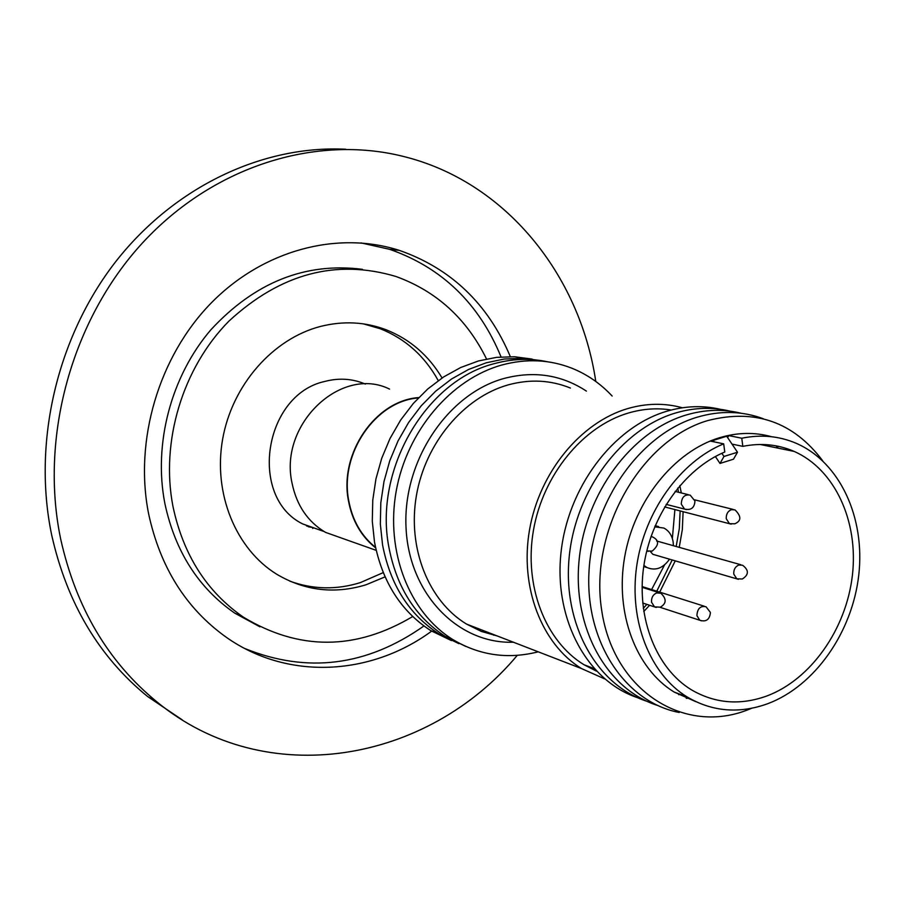 <?xml version="1.0" encoding="UTF-8"?>
<svg xmlns="http://www.w3.org/2000/svg" width="905" height="905" viewBox="0 0 905 905"><rect width="100%" height="100%" fill="white"/><g stroke="black" fill="none" stroke-linecap="round" stroke-linejoin="round"><path stroke-width="1.36" d="M458.869 643.636L438.959 633.896C409.071 614.506 390.27 584.822 382.544 544.821L380.338 524.04L380.813 502.784L383.98 481.551L389.761 460.781L398.03 440.95L408.608 422.477L421.255 405.768L435.678 391.175L451.561 378.991L468.552 369.466L486.268 362.781L504.345 359.025L522.389 358.256L540.047 360.45M423.936 625.966C366.898 666.159 307.18 673.682 244.791 648.512M431.809 631.011C370.711 676.035 287.111 680.594 225.82 636.939C185.853 608.205 160.117 567.118 148.59 513.689C134.053 440.305 158.805 356.774 210.876 303.322C263.072 249.916 337.361 230.492 399.343 250.38C451.086 268.491 488.078 303.91 510.318 356.627M412.703 616.531C355.45 650.605 298.978 650.786 243.287 617.074C206.736 591.723 183.308 554.912 173.002 506.642C160.332 441.708 182.572 367.962 228.931 321.117C280.516 273.525 336.23 258.66 396.062 276.523C436.549 291.24 466.697 318.73 486.528 358.98M259.95 626.826L234.802 613.171C198.455 587.979 175.14 551.439 164.868 503.531C153.228 443.812 171.045 376.367 210.797 329.873C254.78 282.292 305.324 262.111 362.419 269.328M182.222 719.86L147.481 696.42C98.815 656.657 66.868 602.809 51.642 534.855C32.422 442.466 56.958 337.26 115.659 261.726C174.631 186.34 263.05 145.06 345.778 149.246M517.287 655.344C427.941 762.406 266.274 791.807 157.165 702.088C108.159 662.008 75.997 607.674 60.68 539.063C39.401 436.934 71.8 319.703 142.673 242.732C213.738 165.819 315.856 134.573 402.951 156.327C504.99 181.204 579.8 274.215 595.795 381.469M385.055 576.87L366.016 584.788C334.533 594.347 304.747 590.818 276.659 574.2C235.866 549.041 213.026 493.689 222.596 439.389C232.076 385.077 272.903 338.651 320.642 326.4C343.346 320.732 365.19 321.852 386.175 329.782C409.829 339.194 428.461 355.258 442.07 377.973M289.736 581.112C312.87 589.528 336.411 590.026 360.36 582.605L383.234 572.616M438.269 380.62C424.671 356.05 405.361 338.764 380.349 328.775L363.459 323.877M322.35 530.918L302.689 523.938C248.106 497.196 263.841 394.501 324.918 381.412C338.968 377.747 352.441 378.629 365.337 384.071M343.662 538.814L327.384 533.034M345.518 539.471L325.506 532.366C307.711 521.789 296.535 505.262 291.976 482.795C278.921 423.959 341.502 365.145 389.546 389.093M375.632 547.864C361.321 536.507 352.271 520.884 348.493 500.985C338.877 453.665 375.485 400.383 418.71 397.589M375.53 547.367C361.423 536.054 352.509 520.567 348.787 500.906C339.251 453.925 375.428 400.983 418.359 397.951M451.459 640.604L430.712 630.57C400.949 611.282 382.204 581.768 374.5 542.016L372.294 521.28L372.769 500.08L375.948 478.892L381.752 458.202L390.044 438.439L400.655 420.044L413.336 403.438L427.794 388.958L443.699 376.899L460.713 367.509L478.44 360.959L496.506 357.362L514.538 356.751L532.151 359.093M547.321 361.74C530.07 358.097 512.49 358.708 494.571 363.584C426.017 380.439 373.742 469.786 388.856 547.027C396.582 587.221 415.452 617.04 445.43 636.498L465.724 646.396M538.215 651.815C507.784 659.553 479.231 655.401 452.557 639.371C409.332 612.504 385.383 551.665 396.164 491.325C406.843 430.984 451.052 378.98 502.026 364.964C526.416 358.425 549.731 359.523 571.983 368.256C587.232 374.421 600.615 383.675 612.142 396.039M604.642 678.886L581.542 668.58C541.563 644.089 519.481 586.881 529.572 529.583C539.561 472.274 580.591 422.375 627.719 408.585C646.475 403.155 664.689 402.895 682.359 407.77M596.418 671.125L583.974 664.723C545.195 641.102 523.746 585.75 533.452 530.285C543.057 474.808 582.73 426.436 628.353 413.031C642.867 408.777 657.177 407.77 671.261 410.01M637.584 697.687C587.877 681.205 554.256 620.683 560.829 554.38C567.13 488.089 613.002 427.013 666.77 411.255C685.051 405.893 702.88 405.236 720.256 409.286M680.741 694.542L678.671 694.655M646.939 701.307C596.802 685.164 562.684 624.393 569.143 557.514C575.331 490.646 621.509 428.891 675.628 412.974C694.271 407.488 712.427 406.888 730.109 411.164M689.158 698.174L686.262 698.275M657.381 705.38C606.938 689.327 572.571 628.194 579.042 560.783C585.241 493.395 631.701 431.085 686.114 415.022C704.95 409.456 723.287 408.868 741.116 413.246M679.18 712.484C625.129 702.122 584.958 641.713 588.997 571.349C592.639 501.019 640.457 433.925 697.223 417.182C720.29 410.429 742.349 410.961 763.368 418.766M751.738 708.264L747.326 710.018C683.366 734.984 613.409 690.277 601.712 610.434C589.008 530.918 640.65 439.932 707.948 420.52C755.223 408.517 793.47 421.945 822.679 460.781M695.73 701.624L674.146 692.042C635.842 668.693 614.8 613.024 624.665 556.926C634.416 500.827 673.965 451.64 719.181 437.828C737.224 432.375 754.713 432.013 771.648 436.742M728.774 435.599L741.761 438.224C761.048 434.298 779.273 436.018 796.434 443.393C839.998 462.398 865.327 517.762 858.766 575.048C852.284 632.346 814.851 685.99 767.859 703.66C739.295 713.988 712.393 711.76 687.167 696.974C650.039 674.248 628.885 621.192 636.645 566.417C644.371 511.653 680.3 461.607 723.672 443.846L710.787 441.165L728.774 435.599L727.643 437.613M732.021 444.106L742.835 446.357C760.958 442.737 778.062 444.434 794.171 451.425C834.964 469.435 858.664 521.472 852.397 575.309C846.22 629.156 810.959 679.485 766.829 695.99C740.154 705.583 715.029 703.536 691.454 689.836C656.498 668.637 636.498 618.963 643.579 567.571C650.616 516.178 684.101 469.016 724.781 452.002L723.672 443.846M643.749 611.52L649.609 605.275M659.677 592.119L675.254 560.851M679.236 547.344L682.336 529.561L683.105 511.687M681.307 492.942L679.836 485.623M680.141 510.918L679.293 528.746L676.171 546.473M672.2 559.957L656.781 591.203M646.849 604.37L643.297 608.33M654.666 526.846L663.863 528.045C668.976 530.76 672.076 535.443 673.162 542.095L673.399 545.692M656.6 540.964L740.822 564.743M654.519 554.788L652.833 554.301L650.344 551.484M669.519 559.177C663.105 568.272 655.559 571.055 646.917 567.514L643.885 565.421M674.892 509.56L672.358 538.543M664.553 564.935L651.611 589.562M677.766 488.089L678.501 492.252M737.496 452.228L723.977 456.471L720.007 463.439L733.48 459.197L737.496 452.228L726.636 436.131L713.14 440.294L714.192 441.866M721.851 453.292L723.977 456.471M712.461 441.516L713.14 440.294M715.38 456.516L720.007 463.439M741.761 438.224L742.835 446.357M791.004 450.113L791.796 450.95M775.992 445.848L778.379 448.201M786.717 448.575L787.938 450.158M766.965 444.694L768.458 446.176M361.05 242.913L389.75 249.35C441.979 267.654 479.073 303.503 501.053 356.921M313.639 527.83L312.711 528.463M310.788 526.812L306.535 525.941M312.802 527.524L308.367 526.778M379.048 328.277L376.231 326.524M495.193 635.163L493.61 635.186M570.41 388.041C550.647 380.021 529.9 378.969 508.18 384.885C463.722 397.34 425.407 442.964 416.402 495.589C407.307 548.204 428.518 601.067 466.505 624.065L481.403 631.43L497.241 635.955M513.429 642.222C457.851 644.156 408.698 593.623 406.017 527.23C402.77 460.939 447.692 393.743 504.142 378.426C534.176 370.598 561.598 374.817 586.406 391.107M738.763 565.014L742.575 565.24C749.046 570.15 748.967 574.743 742.326 579.008L736.783 578.827L733.763 574.075C733.536 569.686 735.211 566.666 738.763 565.014M731.297 509.673L734.984 509.877C741.478 516.291 741.421 520.941 734.803 523.803L729.475 523.667L726.263 518.746C726.036 514.312 727.722 511.291 731.297 509.673M686.352 509.572L684.553 509.085L681.273 504.096C681.623 497.139 684.599 494.153 690.198 495.137L694.87 500.895M651.012 536.461L652.641 536.982C659.36 540.342 659.213 545.036 652.188 551.088L646.758 550.93L648.342 551.394M656.679 592.922L660.876 593.239C666.714 598.884 666.544 603.522 660.356 607.176L654.496 606.87L651.532 602.176C651.283 597.719 653.003 594.63 656.679 592.922M701.409 620.807L699.814 620.264L696.907 615.626C697.359 608.567 700.391 605.603 706.024 606.757L710.323 612.323M738.378 579.313L652.833 554.301M731.161 524.142L664.632 506.913M656.182 607.447L642.708 603.013M380.349 328.775L386.175 329.782M302.689 523.938L324.081 531.529M452.557 639.371L445.43 636.498M581.542 668.58L466.505 624.065L481.37 631.43L497.173 635.932M594.076 668.591L583.974 664.723M687.167 696.974L674.146 692.042M794.171 451.425L760.132 444.479M658.614 526.608L655.163 525.669M733.129 509.413L694.61 499.82M688.219 494.65L675.119 491.415M659.021 592.651L642.098 587.3M704.282 606.214L642.109 586.564M660.017 607.289L699.814 620.264C706.092 622.142 709.622 619.654 710.391 612.787M666.171 504.368L684.553 509.085C690.956 510.522 694.418 507.92 694.927 501.291M646.917 567.514L643.726 566.553M438.959 633.896L430.712 630.57M325.506 532.366L376.197 550.364M157.165 702.088L147.481 696.42M243.287 617.074L234.802 613.171M399.343 250.38L389.75 249.35"/></g></svg>
